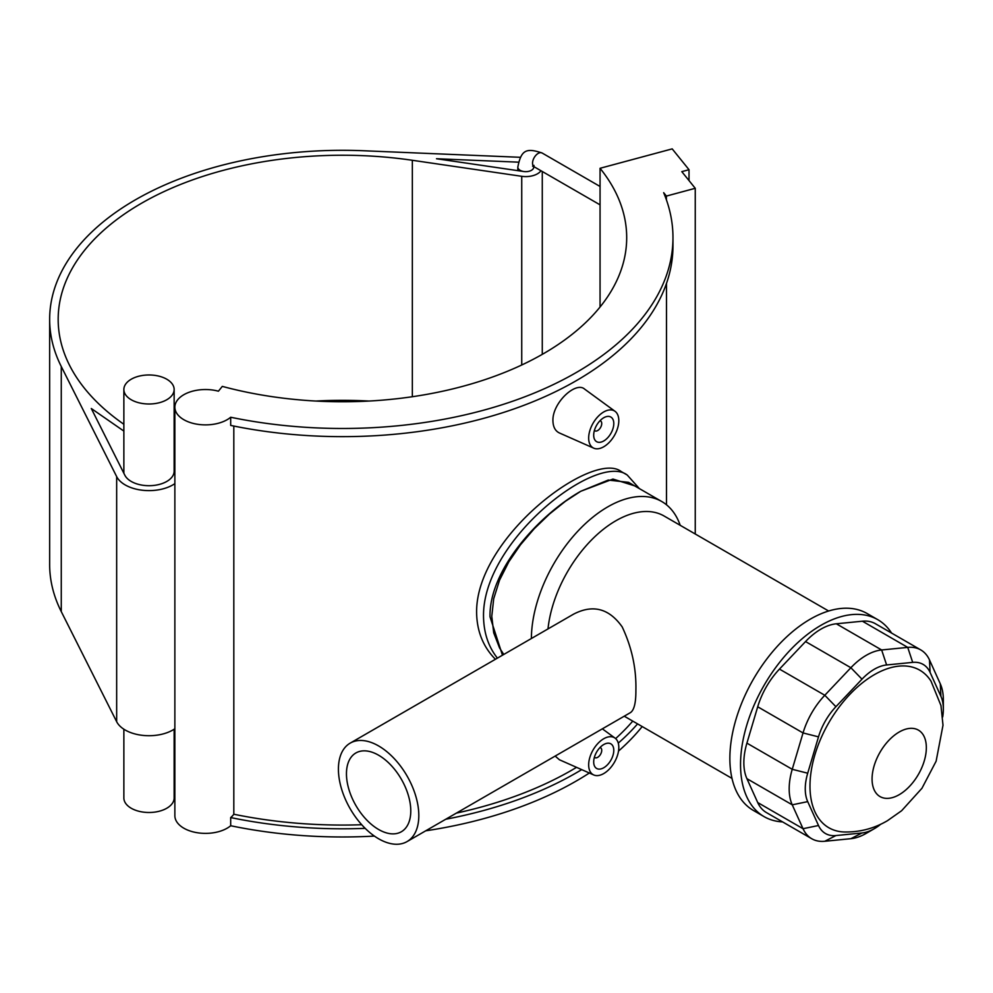 <?xml version="1.0" encoding="UTF-8"?>
<svg xmlns="http://www.w3.org/2000/svg" width="993" height="993" viewBox="0 0 993 993"><rect width="100%" height="100%" fill="white"/><g stroke="black" fill="none" stroke-linecap="round" stroke-linejoin="round"><path stroke-width="1.49" d="M680.205 525.309A108.014 62.36 120 0 0 661.76 501.527A108.014 62.36 120 0 0 607.753 506.877A108.014 62.36 120 0 0 531.379 638.511M503.761 654.461L499.541 647.895L493.707 632.814L491.783 616.318L493.707 598.717L499.541 580.173L508.813 561.827L520.531 544.723L534.209 528.748L549.601 513.927L565.514 501.204L580.744 491.287L608.25 480.066L628.544 482.35L661.76 501.527M418.81 815.563A56.849 32.819 -120 0 0 393.998 758.354A56.849 32.819 -120 0 0 350.194 743.124A56.849 32.819 -120 0 0 350.194 808.774A56.849 32.819 -120 0 0 407.043 841.592A56.849 32.819 -120 0 0 418.81 815.563M350.194 743.124L573.457 614.22C592.809 604.129 609.057 608.361 622.189 626.906C631.833 647.411 636.401 668.512 635.892 690.234C635.967 702.883 634.105 710.355 630.319 712.689L407.043 841.592M378.618 829.49A45.479 26.265 -120 0 0 401.358 831.749A45.479 26.265 -120 0 0 401.358 779.232A45.479 26.265 -120 0 0 355.879 752.967A45.479 26.265 -120 0 0 348.903 789.41A45.479 26.265 -120 0 0 378.618 829.49M943.35 709.101L943.35 699.817A56.849 32.819 120 0 0 940.284 683.817L929.485 659.935A56.849 32.819 120 0 0 920.772 649.918A56.849 32.819 120 0 0 907.726 647.386L881.647 649.968A56.849 32.819 120 0 0 850.877 667.73L824.798 695.261A56.849 32.819 120 0 0 803.039 732.946L792.24 769.302A56.849 32.819 120 0 0 792.24 804.826L803.039 828.708A56.849 32.819 120 0 0 811.753 838.737A56.849 32.819 120 0 0 824.798 841.27L850.877 838.688A56.849 32.819 120 0 0 866.268 833.338L874.299 828.696A45.479 26.265 -60 0 1 861.998 832.978L835.907 835.56A45.479 26.265 -60 0 1 818.505 825.506L807.706 801.624A45.479 26.265 -60 0 1 807.706 773.212L818.505 736.856A45.479 26.265 -60 0 1 835.907 706.706L861.998 679.175A45.479 26.265 -60 0 1 886.612 664.962L912.691 662.381A45.479 26.265 -60 0 1 930.093 672.422L940.905 696.304A45.479 26.265 -60 0 1 943.35 709.101A45.479 26.265 -60 0 1 942.692 716.958M880.779 824.202A45.479 26.265 -60 0 1 874.299 828.696M811.753 838.737L766.422 812.572A56.849 32.819 -60 0 1 757.709 802.543L746.91 778.661A56.849 32.819 -60 0 1 746.91 743.136L757.709 706.78A56.849 32.819 -60 0 1 779.468 669.096L805.546 641.565A56.849 32.819 -60 0 1 836.317 623.79L862.408 621.208A56.849 32.819 -60 0 1 875.441 623.741L920.772 649.918M931.049 681.235A90.959 52.517 120 0 0 828.82 722.718A90.959 52.517 120 0 0 844.025 831.973C859.541 832.333 874.014 828.572 887.432 820.715L901.632 810.722L921.951 788.281L936.126 761.184L943.002 725.238L940.967 705.564L931.049 681.235M828.634 611.005L664.118 516.025A96.644 55.794 120 0 0 615.797 520.804A96.644 55.794 120 0 0 547.999 628.917M891.59 633.062A113.698 65.65 120 0 0 877.787 619.682A113.698 65.65 120 0 0 820.938 625.317A113.698 65.65 120 0 0 746.662 725.511A113.698 65.65 120 0 0 764.089 816.631A113.698 65.65 120 0 0 782.583 821.894M877.787 619.682L867.112 613.525A113.698 65.65 120 0 0 810.263 619.16A113.698 65.65 120 0 0 735.987 719.354A113.698 65.65 120 0 0 753.414 810.462L764.089 816.631M502.458 655.206L490.021 616.814C488.99 569.659 539.323 514.784 580.744 491.287L612.966 479.06L634.527 485.813M174.147 389.479A25.148 14.523 0 0 0 149.012 374.969A25.148 14.523 0 0 0 123.864 389.479A25.148 14.523 0 0 0 124.857 393.538A25.148 14.523 0 0 0 152.55 403.853A25.148 14.523 0 0 0 174.147 389.479L174.147 471.179A25.148 14.523 0 0 1 152.55 485.552A25.148 14.523 0 0 1 124.857 475.237L91.294 408.508L123.864 431.086M174.867 728.725A33.675 19.438 180 0 1 142.111 735.304A33.675 19.438 180 0 1 116.665 721.7L61.268 611.601A292.786 169.033 180 0 1 49.65 564.446L49.65 319.349A292.786 169.033 0 0 0 61.268 366.504L116.665 476.603A33.675 19.438 0 0 0 142.111 490.207A33.675 19.438 0 0 0 174.867 483.628M369.011 401.048A284.259 164.118 0 0 0 315.861 401.048M174.867 431.881A284.259 164.118 0 0 0 174.147 432.178M123.864 424.272A284.259 164.118 180 0 1 58.177 319.349A284.259 164.118 180 0 1 412.343 160.283L521.735 176.307A16.484 9.52 0 0 0 540.999 170.746M520.295 157.304L363.575 150.75A292.786 169.033 0 0 0 49.65 319.349M174.867 458.729A33.675 19.438 0 0 0 174.147 458.257M542.426 153.22A7.956 4.593 -60 0 0 542.153 153.034A7.956 4.593 -60 0 0 536.009 155.169A7.956 4.593 -60 0 0 532.546 163.175A7.956 4.593 -60 0 0 534.184 166.824L532.62 166.203L533.986 165.409L533.75 167.072A7.956 4.593 180 0 1 523.832 171.528L436.51 158.743L518.371 162.157M689.018 180.577L689.018 169.704L672.199 148.876L600.057 168.289L600.057 307.011M666.402 199.792L666.402 196.068L663.659 192.667A330.532 190.83 0 0 1 672.969 237.65L672.969 245.817A330.532 190.83 180 0 1 230.686 425.414L230.686 417.246A330.532 190.83 0 0 0 672.969 237.65M689.018 169.704L681.794 171.64L695.249 188.298L666.402 196.068M695.249 533.998L695.249 188.298M600.057 168.289A284.259 164.118 180 0 1 626.695 237.65A284.259 164.118 180 0 1 222.308 386.389L218.423 391.192A30.609 17.675 0 0 0 174.867 407.217A30.609 17.675 0 0 0 196.378 424.085A30.609 17.675 0 0 0 230.686 417.246M233.814 426.059L233.814 814.235A30.609 17.675 180 0 1 230.686 817.562L230.686 825.742A330.532 190.83 0 0 0 374.386 836.081M425.699 830.818A330.532 190.83 0 0 0 589.346 773.013M618.515 751.08A330.532 190.83 0 0 0 642.186 726.553M230.686 825.742A30.609 17.675 180 0 1 196.378 832.581A30.609 17.675 180 0 1 174.867 815.7L174.867 407.217M174.147 729.21L174.147 797.975A25.148 14.523 180 0 1 152.55 812.348A25.148 14.523 180 0 1 124.857 802.021A25.148 14.523 180 0 1 123.864 797.975L123.864 729.21M233.814 814.235A324.053 187.094 0 0 0 361.725 824.736M456.358 813.118A324.053 187.094 0 0 0 576.536 767.341M615.635 738.593A324.053 187.094 0 0 0 632.74 721.104M495.42 659.278C483.094 646.803 476.826 631.114 476.603 612.197C476.069 536.63 593.442 449.618 621.258 471.588L627.266 475.051M593.752 774.962A21.325 12.313 -60 0 1 588.663 764.858A21.325 12.313 -60 0 1 598.394 742.95A21.325 12.313 -60 0 1 615.039 738.109A21.325 12.313 -60 0 1 618.813 747.456A21.325 12.313 -60 0 1 609.938 768.445A21.325 12.313 -60 0 1 593.752 774.962L559.407 759.757L555.161 756.083M593.752 448.166L559.407 432.973C555.248 430.974 553.076 426.903 552.927 420.747C552.232 402.997 575.754 381.027 584.616 389.107L615.039 411.313A21.325 12.313 120 0 0 598.394 416.166A21.325 12.313 120 0 0 588.663 438.062A21.325 12.313 120 0 0 593.752 448.166A21.325 12.313 120 0 0 609.938 441.649A21.325 12.313 120 0 0 618.813 420.66A21.325 12.313 120 0 0 615.039 411.313M639.355 488.593L627.278 475.076C597.302 451.815 482.561 540.366 483.517 616.194C483.728 632.752 488.357 646.728 497.419 658.123M637.568 723.897A330.532 190.83 180 0 1 618.267 743.124M581.712 769.625A330.532 190.83 180 0 1 445.758 819.237M365.176 828.348A330.532 190.83 180 0 1 230.686 817.562M599.995 420.747A5.685 3.277 -60 0 1 600.554 420.958A5.685 3.277 -60 0 1 600.554 427.524A5.685 3.277 -60 0 1 594.869 430.801A5.685 3.277 -60 0 1 594.41 430.441M593.69 435.17A14.212 8.205 -60 0 1 599.884 420.858A14.212 8.205 -60 0 1 610.844 417.048A14.212 8.205 -60 0 1 610.844 433.469A14.212 8.205 -60 0 1 596.632 441.674A14.212 8.205 -60 0 1 593.69 435.17M599.995 747.53A5.685 3.277 -60 0 1 600.554 747.754A5.685 3.277 -60 0 1 600.554 754.308A5.685 3.277 -60 0 1 594.869 757.597A5.685 3.277 -60 0 1 594.41 757.225M593.69 761.954A14.212 8.205 -60 0 1 599.884 747.655A14.212 8.205 -60 0 1 610.844 743.844A14.212 8.205 -60 0 1 610.844 760.253A14.212 8.205 -60 0 1 596.632 768.458A14.212 8.205 -60 0 1 593.69 761.954M861.998 832.978L850.877 838.688M835.907 835.56L824.798 841.27M818.505 825.506L803.039 828.708L757.709 802.543M807.706 801.624L792.24 804.826L746.91 778.661M807.706 773.212L792.24 769.302L746.91 743.136M818.505 736.856L803.039 732.946L757.709 706.78M835.907 706.706L824.798 695.261L779.468 669.096M861.998 679.175L850.877 667.73L805.546 641.565M886.612 664.962L881.647 649.968L836.317 623.79M912.691 662.381L907.726 647.386L862.408 621.208M930.093 672.422L929.485 659.935M940.905 696.304L940.284 683.817M899.211 794.685A38.392 22.169 -60 0 1 875.702 761.246A38.392 22.169 -60 0 1 922.708 734.1A38.392 22.169 -60 0 1 899.211 794.685M600.057 186.473L542.153 153.034C526.029 147.523 521.126 150.266 517.825 167.072A7.956 4.593 0 0 0 523.832 171.528M116.665 721.7L116.665 476.603M61.268 611.601L61.268 366.504M521.735 365.002L521.735 176.307M412.343 396.728L412.343 160.283M624.237 716.189L731.99 778.4M534.184 166.824L600.057 204.843M517.825 170.647L517.825 167.072M542.277 354.364L542.277 171.491M123.864 473.251L123.864 389.479M666.489 504.792L666.489 283.427M615.039 738.109L602.341 728.837"/></g></svg>
